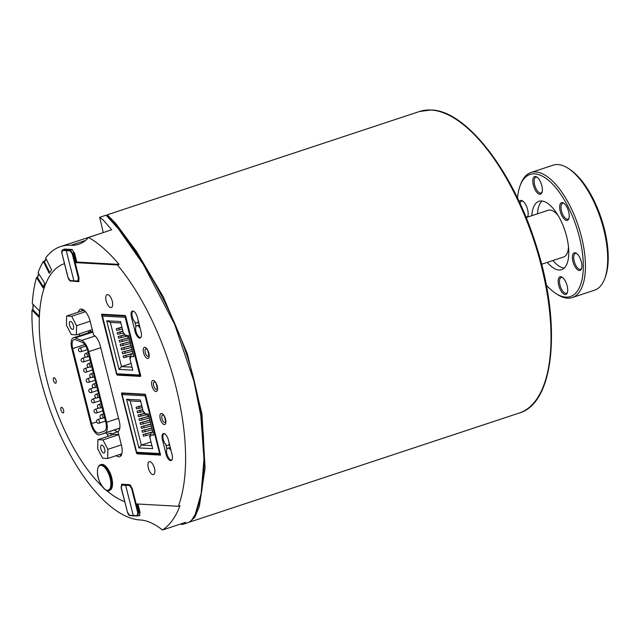 <?xml version="1.0" encoding="UTF-8"?>
<svg xmlns="http://www.w3.org/2000/svg" width="640" height="640" viewBox="0 0 640 640"><rect width="100%" height="100%" fill="white"/><g stroke="black" fill="none" stroke-linecap="round" stroke-linejoin="round"><path stroke-width="0.96" d="M165.88 421.376L165.656 421.448A3.872 1.664 71.7 0 1 164.976 422.408A3.872 1.664 71.7 0 1 162.176 419.256A3.872 1.664 71.7 0 1 162.536 415.056A3.872 1.664 71.7 0 1 164.312 416.144L165.656 421.448M140.712 375.704L116.92 374.16L102.216 315.048A0.968 0.864 -86.8 0 1 102.512 314.872L104.08 314.352M125.728 316.4L125.152 317.312L139.752 375.008L116.92 373.792M140.648 376.368L140.704 375.68L139.752 375.008M121.936 327.208L116.24 328.72L121.992 327.408M122.928 331.112L117.224 332.616L122.976 331.312M124.88 334.736L118.216 336.512L124.936 334.936M129.024 337.76L119.2 340.408L129.072 337.96M130.016 341.656L120.184 344.312L130.064 341.856M131 345.56L121.176 348.208L131.048 345.752M131.984 349.456L122.16 352.104L132.032 349.656M131.776 353.688L123.144 356.008L131.648 353.936M132.048 367.168L121.504 366.608L131.104 363.432M133.048 353.664L131.816 353.6L130.384 356.488L133.808 356.672L128.456 335.504L125.032 335.328L124.656 333.84L123.6 333.784L120.504 321.528L106.72 320.8L119.024 369.44L121.504 366.608L110.328 322.424L120.872 322.984M130.624 356.008L123.568 357.672L123.144 356.008M132.456 351.328L122.584 353.776L122.16 352.104M131.472 347.424L121.592 349.88L121.176 348.208M130.488 343.528L120.608 345.984L120.184 344.312M129.496 339.632L119.624 342.08L119.2 340.408M126.576 336.272L118.64 338.184L118.216 336.512M123.4 332.976L117.648 334.288L117.224 332.616M122.408 329.08L116.664 330.384L116.24 328.72M130.384 356.488L130.76 357.976L129.712 357.92L130.576 357.256M119.024 369.44L132.808 370.168L129.712 357.92M125.032 335.328L127.592 336.896L128.824 336.96M131.816 353.6L132.936 353.232M106.72 320.8L110.328 322.424M157.536 388.328L157.296 388.408A3.872 1.664 71.7 0 1 156.608 389.368A3.872 1.664 71.7 0 1 153.816 386.216A3.872 1.664 71.7 0 1 154.176 382.016A3.872 1.664 71.7 0 1 155.952 383.104L157.296 388.408M149.192 355.28L148.936 355.368A3.872 1.664 71.7 0 1 148.248 356.328A3.872 1.664 71.7 0 1 145.456 353.168A3.872 1.664 71.7 0 1 145.816 348.968A3.872 1.664 71.7 0 1 147.592 350.064L148.936 355.368M137.408 452.912L136.776 452.648L121.976 394.144L123.344 393.024M141.8 405.696L136.104 407.2L141.848 405.896M142.784 409.6L137.088 411.104L142.832 409.792M144.744 413.224L138.072 415L144.792 413.424M148.888 416.248L139.064 418.896L148.936 416.448M149.872 420.144L140.048 422.8L149.92 420.344M150.856 424.04L141.032 426.696L150.912 424.24M151.848 427.944L142.016 430.592L151.896 428.144M151.632 432.176L143.008 434.488L151.512 432.416M151.912 445.648L141.368 445.096L150.96 441.92M152.912 432.152L151.672 432.088L150.248 434.976L153.672 435.152L148.312 413.992L144.888 413.808L144.512 412.328L143.464 412.272L140.36 400.016L126.576 399.288L138.888 447.92L141.368 445.096L130.192 400.912L140.728 401.472M150.488 434.496L143.432 436.16L143.008 434.488M152.32 429.808L142.44 432.264L142.016 430.592M151.328 425.912L141.456 428.368L141.032 426.696M150.344 422.016L140.472 424.464L140.048 422.8M149.36 418.12L139.48 420.568L139.064 418.896M146.432 414.76L138.496 416.672L138.072 415M143.256 411.464L137.512 412.768L137.088 411.104M142.272 407.568L136.52 408.872L136.104 407.2M145.56 394.912L145.008 395.8L159.608 453.496L136.784 452.28M160.52 454.16L159.608 453.496M150.248 434.976L150.624 436.456L149.568 436.4L150.44 435.736M138.888 447.92L152.672 448.656L149.568 436.4M144.888 413.808L147.448 415.376L148.68 415.448M151.672 432.088L152.8 431.712M126.576 399.288L130.192 400.912M164.408 433.672A6.2 2.656 -108.3 0 0 164.112 433.728A6.2 2.656 -108.3 0 0 163.248 439.456A6.2 2.656 -108.3 0 0 168 445.496A6.2 2.656 -108.3 0 0 169.208 443.28M169.624 444.912A6.2 2.656 71.7 0 1 169.336 445.056L168 445.496M79.424 335.816A11.616 4.984 71.7 0 1 79.68 333.76M88.656 330.792A11.616 4.984 -108.3 0 0 88.4 332.848M92.912 332.224L88.976 330.688M78.352 312.136A12.584 5.4 71.7 0 1 80.528 309.192A12.584 5.4 71.7 0 1 90.192 321.456L93.6 334.92A11.616 4.984 71.7 0 1 100.272 345.928L119.248 421.056A11.616 4.984 71.7 0 1 118.016 431.624L121.416 445.088A12.584 5.4 71.7 0 1 119.664 456.72A12.584 5.4 71.7 0 1 116.176 455.672M160.52 455.08L145.576 394.992L145.04 394.224L121.672 392.936L121.512 393.656L122.184 393.432M160.416 455.112L137.048 453.824L139.336 453.064M140.536 376.408L117.176 375.112L118.888 374.552M105.792 215.304L107.984 216.528C114.664 220.624 173.872 295.592 194.248 380.976L197.96 397.264L201.52 418.28L203.248 433.84L204.272 456.072L203.536 476.208L201.8 490.768L199.448 502.168L195.512 513.696M106.272 215.432L118.384 228.8L143.312 264.416L174.688 324.424L193.936 381.216L200.792 415.544L203.976 458.904L201.144 493.416L195.28 514.216L191.496 520.408L188.752 522.376M139.712 515.56L138.544 515.712M124.728 501.608L121.112 487.856L121.656 484.272L129.528 484.656L132.224 488.472L136.128 503.928L178.352 506.256L180.008 505.704A158.8 68.08 71.7 0 1 162.472 530.008A108.064 46.328 -108.3 0 0 140.312 519.984A143.304 61.44 71.7 0 1 66.464 447.792A143.304 61.44 71.7 0 1 32 310.048L39.12 317.392L39.408 310.928L32.28 303.576A143.304 61.44 71.7 0 1 36.512 277.544L43.136 287.96L44.688 283.128L38.064 272.712A143.304 61.44 71.7 0 1 43.336 261.424L49.264 273.344L51.584 269.88L45.656 257.968A143.304 61.44 71.7 0 1 60.608 246.568A143.304 61.44 71.7 0 1 70.928 245.256A108.064 46.328 -108.3 0 0 78.72 244.264A108.064 46.328 -108.3 0 0 88.584 237.432A158.8 68.08 71.7 0 1 119.064 264.384L117.4 264.936A158.8 68.08 71.7 0 1 178.352 506.256M137.944 504.024L139.992 512.128L139.176 515.744M135.984 326.504L134.848 322M139.456 325.48A6.2 2.656 -108.3 0 0 138.152 325.248L136.824 325.688A6.2 2.656 -108.3 0 0 135.96 331.416A6.2 2.656 -108.3 0 0 140.72 337.456A6.2 2.656 -108.3 0 0 140.992 337.328M133.464 311.152A6.2 2.656 -108.3 0 0 133.168 311.208A6.2 2.656 -108.3 0 0 132.304 316.936A6.2 2.656 -108.3 0 0 137.064 322.976L138.392 322.536A6.2 2.656 -108.3 0 0 138.68 322.392M63.552 249.592L64.344 249.072L71.928 249.488L74.624 253.296L76.832 262.056L119.064 264.384M117.4 264.936L75.184 262.608L79.088 278.064L78.552 281.64L71.392 281.008M75.184 262.608L76.832 262.056M64.488 263.648L64.416 263.664A125.88 53.968 71.7 0 1 64.488 263.648L67.968 277.448L70.664 281.256M107.944 436.328L107.424 434.264L110.744 433.168A11.616 4.984 -108.3 0 0 112.992 433.488A11.616 4.984 -108.3 0 0 113.024 433.472L118.04 431.72M107.424 434.264A11.616 4.984 71.7 0 1 105.648 432.88M114.616 429.912A11.616 4.984 -108.3 0 0 118.016 431.728M32.848 309.76L32 310.048M37.488 277.216L36.512 277.544M147.624 358.496A5.808 2.488 71.7 0 1 143.704 353.248A5.808 2.488 71.7 0 1 144.392 347.408A5.808 2.488 71.7 0 1 148.584 352.144A5.808 2.488 71.7 0 1 148.04 358.44A5.808 2.488 71.7 0 1 147.624 358.496M155.968 391.536A5.808 2.488 71.7 0 1 152.056 386.288A5.808 2.488 71.7 0 1 152.736 380.448A5.808 2.488 71.7 0 1 156.928 385.184A5.808 2.488 71.7 0 1 156.384 391.48A5.808 2.488 71.7 0 1 155.968 391.536M164.312 424.576A5.808 2.488 71.7 0 1 160.4 419.328A5.808 2.488 71.7 0 1 161.08 413.496A5.808 2.488 71.7 0 1 165.272 418.224A5.808 2.488 71.7 0 1 164.728 424.528A5.808 2.488 71.7 0 1 164.312 424.576M141.096 331.96A6.584 2.824 71.7 0 1 140.176 338.04A6.584 2.824 71.7 0 1 135.12 331.624L131.464 317.152A6.584 2.824 71.7 0 1 132.384 311.064A6.584 2.824 71.7 0 1 137.44 317.48L141.096 331.96M172.032 454.472A6.584 2.824 71.7 0 1 171.12 460.56A6.584 2.824 71.7 0 1 166.064 454.144L162.408 439.664A6.584 2.824 71.7 0 1 163.32 433.576A6.584 2.824 71.7 0 1 168.376 439.992L172.032 454.472M166.928 449.016L165.792 444.512M171.072 450.672A6.2 2.656 -108.3 0 0 167.768 448.208L169.096 447.768A6.2 2.656 71.7 0 1 170.4 448M116.952 374.248L117.176 375.112M140.704 375.68L125.704 316.28L125.16 315.52L101.792 314.224L101.632 314.952L103.528 314.32M116.632 374.352L101.632 314.952M136.976 452.904L136.512 453.064L137.048 453.824M136.512 453.064L121.512 393.656M153.056 474.656A6.776 2.904 71.7 0 1 148.488 468.536A6.776 2.904 71.7 0 1 149.28 461.728A6.776 2.904 71.7 0 1 154.168 467.248A6.776 2.904 71.7 0 1 153.544 474.592A6.776 2.904 71.7 0 1 153.056 474.656M110.864 307.592A6.776 2.904 71.7 0 1 106.296 301.464A6.776 2.904 71.7 0 1 107.088 294.656A6.776 2.904 71.7 0 1 111.976 300.184A6.776 2.904 71.7 0 1 111.352 307.528A6.776 2.904 71.7 0 1 110.864 307.592M124.592 501.656A125.88 53.968 71.7 0 1 106.344 490.256M102.304 486.568A125.88 53.968 71.7 0 1 42.44 359.128A125.88 53.968 71.7 0 1 64.416 263.664M62.976 412.936A2.904 1.248 71.7 0 1 61.016 410.312A2.904 1.248 71.7 0 1 61.36 407.392A2.904 1.248 71.7 0 1 61.568 407.368A2.904 1.248 71.7 0 1 63.528 409.992A2.904 1.248 71.7 0 1 63.184 412.912A2.904 1.248 71.7 0 1 62.976 412.936M55.472 383.24A2.904 1.248 71.7 0 1 53.512 380.616A2.904 1.248 71.7 0 1 53.856 377.696A2.904 1.248 71.7 0 1 54.064 377.664A2.904 1.248 71.7 0 1 56.024 380.296A2.904 1.248 71.7 0 1 55.68 383.208A2.904 1.248 71.7 0 1 55.472 383.24M88.584 237.432L111.696 229.784L103.256 220.096L99.688 217.32L103.224 232.464M180.12 524.168L182.8 524.352L185.592 522.36L162.472 530.008M44.56 261.016L43.336 261.424M103.896 232.36L60.608 246.568M82.408 309.288A12.584 5.4 -108.3 0 0 81.68 311.04M110.744 433.168L111.272 435.232M119.496 454.568A12.584 5.4 -108.3 0 0 121.112 455.528M68.704 249.312L66.248 250.608L70.12 250.856A0.464 0.408 -86.3 0 1 70.4 250.28L62.592 249.912C61.808 250.256 61.568 251.368 61.888 253.256L62.536 250.456A0.464 0.416 -87.7 0 1 62.824 249.88L65.136 249.112M78.008 281.32L73.912 280.904L66.248 250.608L62.536 250.456M73.648 253.624L73.328 252.92L73.648 253.624L73.328 252.92L72.84 253.696L70.4 250.28L72.384 249.624M75.712 261.784L75.728 262.424M75.664 261.296L76.568 261M103.8 453.072A4.176 1.792 71.7 0 1 100.984 449.304A4.176 1.792 71.7 0 1 101.472 445.104A4.176 1.792 71.7 0 1 101.776 445.064A4.176 1.792 71.7 0 1 104.592 448.84A4.176 1.792 71.7 0 1 104.096 453.032A4.176 1.792 71.7 0 1 103.8 453.072M97.904 439.656L102.968 439.92L107.856 449.336L107.672 458.488L102.6 458.216L97.72 448.8L97.904 439.656L113.848 434.376L118.776 434.64M118.792 434.688L102.968 439.92M121.36 444.872L107.856 449.336M121.832 453.8L107.672 458.488M189.48 522.064L194.84 517.272L199.352 506.416L205.08 467.984L201.944 413.864L187.312 353.672L163.296 296.872L136.552 251.544L115.808 223.536L107.256 214.816L106.656 215.808M106.84 215.744L107.92 216.48M140.136 328.152A6.2 2.656 -108.3 0 0 136.824 325.688M137.064 322.976A6.2 2.656 -108.3 0 0 138.264 320.76M604.776 278.504L605.376 276.864A64.296 27.568 -108.3 0 0 601.344 218.592A64.296 27.568 -108.3 0 0 569.816 169.408L568.36 168.456A65.84 28.232 71.7 0 1 603.696 229.272A65.84 28.232 71.7 0 1 604.776 278.504A65.84 28.232 71.7 0 1 594.536 290.2L572.272 297.56A65.84 28.232 -108.3 0 0 581.44 236.64A65.84 28.232 -108.3 0 0 530.904 172.544A65.84 28.232 -108.3 0 0 520.664 184.24L520.064 185.872A64.296 27.568 71.7 0 1 576.432 226.832A64.296 27.568 71.7 0 1 555.624 293.328A64.296 27.568 71.7 0 1 546.272 285.04M520.072 203.56A8.328 3.568 71.7 0 1 521.608 201.16A8.328 3.568 71.7 0 1 523.088 201.328M527.928 215.952A8.328 3.568 71.7 0 1 526.84 216.976A8.328 3.568 71.7 0 1 525.904 217M527.48 217.128A9.296 3.984 -108.3 0 0 527.76 216.512A9.296 3.984 -108.3 0 0 527.176 208.088A9.296 3.984 -108.3 0 0 522.616 200.976A9.296 3.984 -108.3 0 0 519.216 201.72M517.504 198.104A64.296 27.568 71.7 0 1 520.064 185.872M581.912 266.288A9.296 3.984 -108.3 0 0 576.36 253.28A9.296 3.984 -108.3 0 0 573.352 262.896A9.296 3.984 -108.3 0 0 581.496 268.816A9.296 3.984 -108.3 0 0 581.912 266.288M535.328 176.456A9.296 3.984 -108.3 0 0 534.32 188.048A9.296 3.984 -108.3 0 0 541.944 192.544A9.296 3.984 -108.3 0 0 541.36 184.12A9.296 3.984 -108.3 0 0 536.808 177.008A9.296 3.984 -108.3 0 0 535.328 176.456M531.824 215.688A36.024 15.44 71.7 0 1 538.944 201.296A36.024 15.44 71.7 0 1 566.592 236.36A36.024 15.44 71.7 0 1 561.576 269.688A36.024 15.44 71.7 0 1 547.28 262.384M566.968 207.256A9.296 3.984 -108.3 0 0 563.672 203.16A9.296 3.984 -108.3 0 0 560.664 212.776A9.296 3.984 -108.3 0 0 568.816 218.696A9.296 3.984 -108.3 0 0 566.968 207.256M565.2 294.528A9.296 3.984 -108.3 0 0 567.312 292.784A9.296 3.984 -108.3 0 0 566.728 284.36A9.296 3.984 -108.3 0 0 562.168 277.248A9.296 3.984 -108.3 0 0 558.416 283.936A9.296 3.984 -108.3 0 0 565.2 294.528M567.48 292.224A8.328 3.568 71.7 0 1 566.392 293.248A8.328 3.568 71.7 0 1 565.792 293.32A8.328 3.568 71.7 0 1 560.184 285.8A8.328 3.568 71.7 0 1 561.16 277.432A8.328 3.568 71.7 0 1 562.64 277.6M581.672 268.256A8.328 3.568 71.7 0 1 580.576 269.272A8.328 3.568 71.7 0 1 574.576 262.488A8.328 3.568 71.7 0 1 575.344 253.464A8.328 3.568 71.7 0 1 576.832 253.632M568.984 218.136A8.328 3.568 71.7 0 1 567.896 219.152A8.328 3.568 71.7 0 1 561.888 212.368A8.328 3.568 71.7 0 1 562.664 203.344A8.328 3.568 71.7 0 1 564.144 203.504M542.12 191.984A8.328 3.568 71.7 0 1 541.024 193A8.328 3.568 71.7 0 1 535.024 186.216A8.328 3.568 71.7 0 1 535.792 177.192A8.328 3.568 71.7 0 1 536.392 177.112A8.328 3.568 71.7 0 1 537.28 177.36M530.904 172.544L553.16 165.176A65.84 28.232 71.7 0 1 568.36 168.456M555.624 293.328L557.08 294.28A65.84 28.232 -108.3 0 0 572.272 297.56M541.984 201A36.024 15.44 -108.3 0 0 537.472 213.816M552.92 260.52A36.024 15.44 -108.3 0 0 564.192 268.112M557.984 215.304A24.592 10.544 -108.3 0 0 549.944 210.048A24.592 10.544 -108.3 0 0 548.184 210.272L526.136 217.568M541.592 264.272L563.632 256.976A24.592 10.544 -108.3 0 0 568.504 247.088M112.128 479.68L112.04 479.192A12.008 5.144 -108.3 0 0 109.664 472.016L109.44 471.576A13.552 5.808 71.7 0 1 112.128 479.68A13.552 5.808 71.7 0 1 109.808 490.232L109.048 490.48A13.552 5.808 -108.3 0 0 111.336 479.768A13.552 5.808 -108.3 0 0 104.496 466.048A13.552 5.808 -108.3 0 0 100.536 464.736C98.44 465.536 97.408 467.968 97.448 472.032C97.136 482.664 107.2 493.648 109.048 490.48M100.536 464.736L101.288 464.488A13.552 5.808 71.7 0 1 105.256 465.792A13.552 5.808 71.7 0 1 109.44 471.576M104.448 488.944A13.04 5.592 71.7 0 1 97.464 472.104A13.04 5.592 71.7 0 1 103.88 466.688A13.04 5.592 71.7 0 1 110.864 483.528A13.04 5.592 71.7 0 1 104.448 488.944M119.816 428.184L119.312 428.36A11.616 4.984 71.7 0 1 119.28 428.368A11.616 4.984 71.7 0 1 119.24 428.384M90.76 423.536L71.816 348.536A11.616 4.984 71.7 0 1 73.44 337.8A11.616 4.984 71.7 0 1 75.232 337.912L81.672 340.432A11.616 4.984 71.7 0 1 88.8 351.64L106.632 422.248A11.616 4.984 71.7 0 1 105.048 432.976L99.712 434.848A11.616 4.984 71.7 0 1 99.68 434.856A11.616 4.984 71.7 0 1 90.76 423.536M91.64 423.584L72.696 348.584A9.68 4.152 71.7 0 1 74.048 339.64A9.68 4.152 71.7 0 1 75.544 339.736L81.984 342.248A9.68 4.152 71.7 0 1 87.92 351.592L105.752 422.2A9.68 4.152 71.7 0 1 104.432 431.144L99.096 433.008A9.68 4.152 71.7 0 1 99.072 433.016A9.68 4.152 71.7 0 1 91.64 423.584L96.64 421.928M70.488 321.432A4.176 1.792 71.7 0 1 73.304 325.208A4.176 1.792 71.7 0 1 72.816 329.4A4.176 1.792 71.7 0 1 72.512 329.44A4.176 1.792 71.7 0 1 69.696 325.664A4.176 1.792 71.7 0 1 70.192 321.472A4.176 1.792 71.7 0 1 70.488 321.432M76.384 334.856L71.32 334.584L66.432 325.168L66.616 316.016L71.688 316.288L76.568 325.704L76.384 334.856L92.256 329.6M84.712 310.856L82.568 310.744L66.616 316.016M85.504 311.72L71.688 316.288M90.136 321.216L76.568 325.704M137.376 515.96L129.544 515.256A0.464 0.416 94.5 0 0 130.056 515.568M131.128 485.928L129.776 484.92L125.904 484.672L125.624 485.248L133.288 515.544L137.12 515.656A0.464 0.416 91.7 0 0 137.632 515.968L138.376 512.704L136.152 503.928M121.296 487.856L121.912 485.096A0.464 0.416 92.3 0 1 122.2 484.52L126.464 484.488M132.192 488.344L131.6 488.464L137.768 512.824L138.792 512.568L139.144 513.048L139.144 512.144L137.072 503.976M138.984 511.536L139.776 511.272M167.768 448.208A6.2 2.656 -108.3 0 0 166.904 453.936A6.2 2.656 -108.3 0 0 171.664 459.976A6.2 2.656 -108.3 0 0 171.936 459.84M102.32 316.096L125.152 317.312M125.648 316.104L102.512 314.872M119.384 329.92L118.968 328.248M120.376 333.816L119.952 332.152M121.36 337.72L120.936 336.048M122.344 341.616L121.92 339.944M123.336 345.512L122.912 343.84M124.32 349.416L123.896 347.744M125.304 353.312L124.88 351.64M126.296 357.208L125.872 355.536M145.424 394.584L122.344 393.36M122.184 394.584L145.008 395.8M139.248 408.408L138.824 406.736M140.232 412.304L139.808 410.632M141.224 416.208L140.8 414.536M142.208 420.104L141.784 418.432M143.192 424L142.768 422.328M144.176 427.896L143.76 426.232M145.168 431.8L144.744 430.128M146.152 435.696L145.728 434.024M78.8 281.488L78.264 281.672M135.12 331.624L135.944 331.352M131.464 317.152L132.288 316.872M166.064 454.144L166.888 453.872M162.408 439.664L163.232 439.392M70.928 245.256L85.56 240.416M39.176 316.208L32.936 309.768A0.776 0.52 135.9 0 0 33.36 310.2M33.16 304.488L32.936 309.768A0.776 0.464 -177.5 0 1 32.952 309.264M43.456 286.976L37.736 277.984M38.792 273.848L37.552 277.696A0.776 0.6 -162.2 0 1 37.48 277.24A0.776 0.776 0 0 0 37.568 277.888L43.416 287.096M68.088 277.576L61.936 253.272M70.68 280.92A0.464 0.416 -85.5 0 1 70.168 280.608L68.104 277.632M79.088 281.096L78.256 281.328A0.464 0.416 -88.3 0 1 77.744 281.016L70.168 280.608M61.888 253.256L68.048 277.616C68.792 279.744 69.624 280.848 70.536 280.944L78.488 281.296L79 278.064L78.392 278.184L77.744 281.016M70.12 250.856L72.232 253.816L72.84 253.696L79.08 278.032M72.232 253.816L78.392 278.184M74.408 252.56L73.328 252.92M74.624 253.304L73.72 253.608L74.624 253.296M76.688 261.464L75.784 261.76M75.52 262.496L73.256 253.56M419.496 111.496A158.8 68.08 71.7 0 1 430.864 110.032A158.8 68.08 71.7 0 1 537.928 253.44A158.8 68.08 71.7 0 1 519.264 413.016C555 403.088 561.928 322.4 535.408 242.976C512.552 170.504 466.08 110.536 431.208 109.992L419.496 111.496L107.256 214.816M119.312 428.36L99.712 434.848M119.832 428.088L105.048 432.976M118.552 418.304L106.632 422.248M100.72 347.696L88.8 351.64M95.064 336L81.672 340.432M92.688 332.136L75.232 337.912M84.72 344.608L72.696 348.584M98.008 419.464A1.936 0.832 -108.3 0 0 97.872 419.48A1.936 1.936 0 0 0 98.376 423.256A1.936 1.936 0 0 0 99.088 423.16A1.936 0.832 -108.3 0 0 99.312 421.208A1.936 0.832 -108.3 0 0 98.008 419.464M98.944 423.176A1.936 0.832 -108.3 0 0 99.088 423.16L105.464 421.048M95.432 409.256A1.936 0.832 -108.3 0 0 95.296 409.272A1.936 1.936 0 0 0 95.8 413.04A1.936 1.936 0 0 0 96.512 412.944A1.936 0.832 -108.3 0 0 96.744 411A1.936 0.832 -108.3 0 0 95.432 409.256M96.376 412.968A1.936 0.832 -108.3 0 0 96.512 412.944L102.88 410.84M101.464 414.616A1.936 0.832 -108.3 0 0 101.328 414.64A1.936 1.936 0 0 0 101.832 418.408A1.936 1.936 0 0 0 102.544 418.312A1.936 0.832 -108.3 0 0 102.768 416.368A1.936 0.832 -108.3 0 0 101.464 414.616M102.4 418.328A1.936 0.832 -108.3 0 0 102.544 418.312L104.6 417.632M96.304 394.2A1.936 0.832 -108.3 0 0 96.168 394.216A1.936 1.936 0 0 0 96.672 397.992A1.936 1.936 0 0 0 97.384 397.896A1.936 0.832 -108.3 0 0 97.608 395.952A1.936 0.832 -108.3 0 0 96.304 394.2M97.248 397.912A1.936 0.832 -108.3 0 0 97.384 397.896L99.44 397.216M88.568 363.568A1.936 0.832 -108.3 0 0 88.432 363.592A1.936 1.936 0 0 0 88.936 367.36A1.936 1.936 0 0 0 89.648 367.264A1.936 0.832 -108.3 0 0 89.88 365.32A1.936 0.832 -108.3 0 0 88.568 363.568M89.512 367.28A1.936 0.832 -108.3 0 0 89.648 367.264L91.704 366.584M93.728 383.992A1.936 0.832 -108.3 0 0 93.592 384.008A1.936 1.936 0 0 0 94.096 387.784A1.936 1.936 0 0 0 94.808 387.688A1.936 0.832 -108.3 0 0 95.032 385.736A1.936 0.832 -108.3 0 0 93.728 383.992M94.664 387.704A1.936 0.832 -108.3 0 0 94.808 387.688L96.864 387.008M82.536 358.2A1.936 0.832 -108.3 0 0 82.392 358.224A1.936 1.936 0 0 0 82.896 361.992A1.936 1.936 0 0 0 83.608 361.896A1.936 0.832 -108.3 0 0 83.84 359.952A1.936 0.832 -108.3 0 0 82.536 358.2M83.472 361.92A1.936 0.832 -108.3 0 0 83.608 361.896L89.992 359.784M87.696 378.624A1.936 0.832 -108.3 0 0 87.552 378.64A1.936 1.936 0 0 0 88.064 382.416A1.936 1.936 0 0 0 88.776 382.32A1.936 0.832 -108.3 0 0 89 380.376A1.936 0.832 -108.3 0 0 87.696 378.624M88.632 382.336A1.936 0.832 -108.3 0 0 88.776 382.32L95.144 380.208M92.848 399.04A1.936 0.832 -108.3 0 0 92.712 399.064A1.936 1.936 0 0 0 93.216 402.832A1.936 1.936 0 0 0 93.928 402.736A1.936 0.832 -108.3 0 0 94.16 400.792A1.936 0.832 -108.3 0 0 92.848 399.04M93.792 402.752A1.936 0.832 -108.3 0 0 93.928 402.736L100.304 400.632M90.28 388.832A1.936 0.832 -108.3 0 0 90.136 388.848A1.936 1.936 0 0 0 90.648 392.624A1.936 1.936 0 0 0 91.36 392.528A1.936 0.832 -108.3 0 0 91.584 390.584A1.936 0.832 -108.3 0 0 90.28 388.832M91.216 392.544A1.936 0.832 -108.3 0 0 91.36 392.528L97.728 390.424M85.12 368.416A1.936 0.832 -108.3 0 0 84.976 368.432A1.936 1.936 0 0 0 85.48 372.2A1.936 1.936 0 0 0 86.192 372.112A1.936 0.832 -108.3 0 0 86.424 370.16A1.936 0.832 -108.3 0 0 85.12 368.416M86.056 372.128A1.936 0.832 -108.3 0 0 86.192 372.112L92.568 370M79.952 347.992A1.936 0.832 -108.3 0 0 79.808 348.008A1.936 1.936 0 0 0 80.32 351.784A1.936 1.936 0 0 0 81.024 351.688A1.936 0.832 -108.3 0 0 81.256 349.744A1.936 0.832 -108.3 0 0 79.952 347.992M80.888 351.704A1.936 0.832 -108.3 0 0 81.024 351.688L87.32 349.608M91.152 373.784A1.936 0.832 -108.3 0 0 91.008 373.8A1.936 1.936 0 0 0 91.52 377.568A1.936 1.936 0 0 0 92.224 377.472A1.936 0.832 -108.3 0 0 92.456 375.528A1.936 0.832 -108.3 0 0 91.152 373.784M92.088 377.496A1.936 0.832 -108.3 0 0 92.224 377.472L94.288 376.792M85.992 353.36A1.936 0.832 -108.3 0 0 85.856 353.376A1.936 1.936 0 0 0 86.36 357.152A1.936 1.936 0 0 0 87.072 357.056A1.936 0.832 -108.3 0 0 87.296 355.112A1.936 0.832 -108.3 0 0 85.992 353.36M86.928 357.072A1.936 0.832 -108.3 0 0 87.072 357.056L89.128 356.376M98.888 404.408A1.936 0.832 -108.3 0 0 98.744 404.424A1.936 1.936 0 0 0 99.248 408.2A1.936 1.936 0 0 0 99.96 408.104A1.936 0.832 -108.3 0 0 100.192 406.16A1.936 0.832 -108.3 0 0 98.888 404.408M99.824 408.12A1.936 0.832 -108.3 0 0 99.96 408.104L102.024 407.424M130.056 484.832L129.776 484.92A0.464 0.408 93.7 0 0 129.488 485.496L131.6 488.464M137.768 512.824L137.12 515.656M121.912 485.096L129.488 485.496M122.888 484.288L121.872 484.592M129.544 515.256L127.464 512.224M127.472 512.28L121.312 487.912M138.792 512.568L136.616 503.952M139.144 513.048L140.12 512.72M139.888 511.728L139.104 511.992M49.76 272.608L44.504 262.04M46.24 259.136L44.416 261.864A0.776 0.664 -146.2 0 1 44.432 261.208A0.776 0.776 0 0 0 44.384 261.984L49.704 272.688M163.456 414.752L162.536 415.056M165.888 422.112L164.976 422.408M102.112 315.656L116.92 374.16M155.104 381.704L154.176 382.016M157.544 389.064L156.608 389.368M146.76 348.656L145.816 348.968M149.192 356.016L148.248 356.328M121.976 394.144L136.776 452.648M137.144 452.952L160.528 454.192M195.656 513.384L195.28 514.216M182.8 524.352L188.752 522.384M99.688 217.32L105.792 215.296M33.048 304.368L32.824 309.512A0.776 0.776 0 0 0 33.04 310.08L39.168 316.4M38.648 273.624L37.48 277.24M65.016 249.104L62.592 249.912M75.816 261.888L73.712 253.568M190.192 521.904L519.264 413.016M119.28 428.368L99.68 434.856M91.704 331.752L73.44 337.8M101.36 418.328L97.872 419.48M98.784 408.12L95.296 409.272M103.648 413.872L101.328 414.64M98.488 393.448L96.168 394.216M90.752 362.816L88.432 363.592M95.912 383.24L93.592 384.008M85.888 357.064L82.392 358.224M91.048 377.488L87.552 378.64M96.2 397.904L92.712 399.064M93.624 387.696L90.136 388.848M88.464 367.28L84.976 368.432M85.688 346.064L79.808 348.008M93.336 373.032L91.008 373.8M88.176 352.608L85.856 353.376M101.072 403.656L98.744 404.424M133.648 515.88L129.904 515.584C129.064 515.544 128.24 514.44 127.424 512.264L121.264 487.896L121.976 484.552L122.768 484.288M139.952 515.248L137.504 515.992L133.672 515.88M46.064 258.776L44.432 261.208"/></g></svg>
